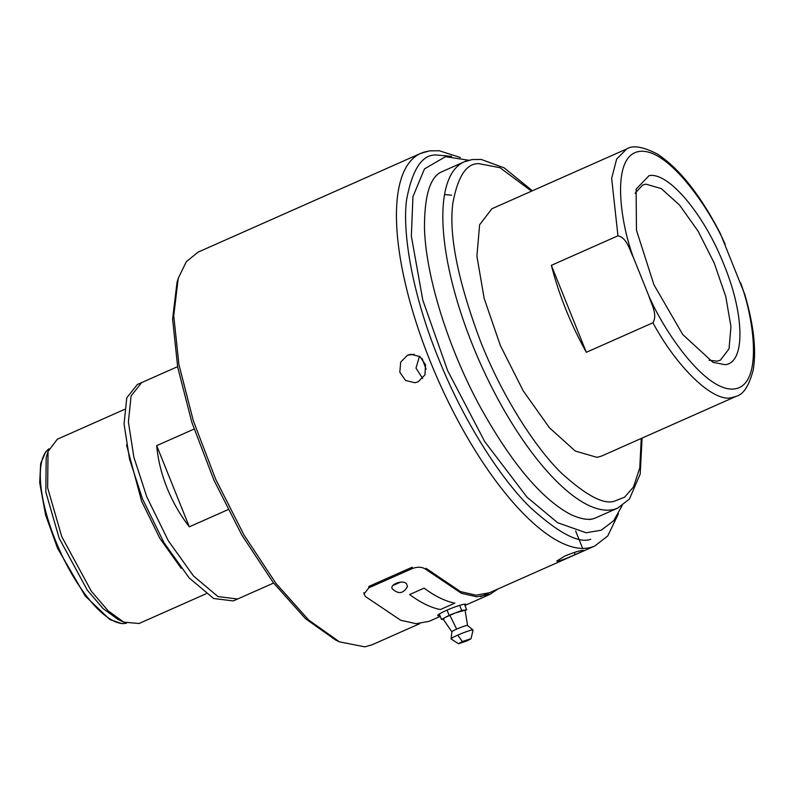 <?xml version="1.0" encoding="UTF-8"?>
<svg xmlns="http://www.w3.org/2000/svg" width="794" height="794" viewBox="0 0 794 794"><rect width="100%" height="100%" fill="white"/><g stroke="black" fill="none" stroke-linecap="round" stroke-linejoin="round"><path stroke-width="1.19" d="M443.955 619.112C442.466 619.29 442.913 618.715 445.315 617.395L455.428 612.908L465.066 610.229L467.577 625.543A8.456 0.784 158.1 0 0 467.497 625.464A8.456 0.784 158.1 0 0 456.669 629.116A8.456 0.784 158.1 0 0 451.905 631.736L451.081 638.882A11.841 1.102 158.1 0 0 451.131 638.962L458.505 643.736L467.2 640.827L471.031 638.704L462.307 641.532L458.505 643.736M471.031 638.704L473.045 630.148A11.841 1.102 158.1 0 0 473.035 630.059A11.841 1.102 158.1 0 0 457.781 635.101A11.841 1.102 158.1 0 0 451.081 638.882M443.221 619.221L441.484 619.469L449.136 615.33L461.731 610.487L466.673 609.782L465.135 610.616M466.673 609.782L464.47 604.294M461.731 610.487L459.716 605.475M449.136 615.33L446.992 610.01M441.484 619.469L439.32 614.09M48.037 451.518L46.201 457.562L45.814 492.022L59.173 538.272L87.32 590.18L103.141 608.641L117.998 619.439L123.715 622.129L108.044 610.745L91.36 591.262L61.724 536.585L47.64 487.814L48.037 451.518L57.317 439.231L124.38 409.476M126.514 444.958L141.61 501.153L159.872 538.392L181.25 568.365M206.122 593.753L139.059 623.498L123.715 622.129M146.821 496.935L133.878 457.205L128.39 421.971L131.099 395.938L141.65 382.609L131.099 395.938L128.39 421.971L133.878 457.205L146.821 496.935L168.318 540.754L193.488 575.987L217.993 596.582L237.634 598.994L217.993 596.582L193.488 575.987L168.318 540.754L146.821 496.935M194.054 429.078L156.696 445.652C157.946 459.686 161.4 473.79 167.058 487.953C172.725 501.997 180.149 514.949 189.319 526.819L228.007 509.659M156.696 445.652L189.319 526.819M422.12 358.511L426.11 369.309M177.598 366.659L137.312 384.524L126.762 397.863L124.053 423.897L129.541 459.131L142.483 498.86L163.981 542.679L189.151 577.913L213.655 598.507L233.297 600.919L273.583 583.044M418.2 381.785L424.909 374.887L425.564 364.823L419.957 356.585L410.816 354.283L407.521 355.226L400.662 362.143L399.819 372.237L405.536 380.465L414.885 382.738L418.2 381.785M564.752 556.088L556.773 561.09L557.835 561.239C561.656 560.316 567.422 558.103 575.154 554.599C582.359 551.473 584.791 550.053 582.419 550.331C578.489 550.957 572.593 552.872 564.752 556.088M419.798 623.627L372.138 644.768L364.813 646.852L339.465 641.85L308.777 620.124L276.034 583.501L244.076 535.136L215.68 479.248L193.309 420.681L178.908 364.535L173.737 315.675L178.233 278.357L186.262 261.772L197.994 252.174L420.661 153.411A214.747 75.906 66.1 0 0 420.651 153.411A214.747 75.906 66.1 0 0 434.1 370.689A214.747 75.906 66.1 0 0 587.481 548.088A214.747 75.906 66.1 0 0 594.805 546.004L607.718 535.99L618.437 513.758M419.48 356.258L415.987 368.118L422.656 378.48M583.441 550.371L582.419 550.331M339.465 641.85L335.713 640.083L305.511 618.705L273.285 582.657L241.833 535.057L213.884 480.042L191.86 422.408L177.687 367.136L172.596 319.049L177.022 282.317L178.233 278.357M444.511 194.55L451.617 195.165M470.653 160.001A189.379 66.944 66.1 0 0 464.192 161.837L442.506 171.464C430.279 176.159 424.274 195.274 424.502 228.811C425.971 276.501 447.965 347.395 479.824 406.2C511.068 462.684 541.3 498.761 570.519 514.423C586.786 521.886 593.098 518.958 596.086 517.688L596.086 517.688A189.379 66.944 -113.9 0 1 589.624 519.524M626.476 149.054L491.923 208.733L479.616 224.762L476.906 256.164L484.171 298.465L500.389 345.598L523.226 390.856L549.428 427.758L575.253 451.032L597.009 457.354L601.614 456.044L736.425 396.236C743.422 394.419 749.01 385.765 753.159 370.262C756.583 350.382 753.764 325.044 744.722 294.246L720.436 233.724C700.407 194.996 679.327 168.407 657.204 153.957C642.932 146.642 632.768 144.974 626.724 148.944L616.66 159.028L611.658 178.392L617.95 235.798L551.364 265.335C558.946 294.902 570.598 323.892 586.329 352.308L652.906 322.771C677.322 368.039 713.518 402.528 731.542 397.675L736.167 396.355M617.95 235.798C626.962 237.783 629.553 249.912 633.423 257.564L648.847 295.934C651.388 304.191 657.849 314.722 652.906 322.761M586.329 352.308L551.364 265.335M635.101 193.26L642.624 185.062L645.889 184.129L661.293 188.615L679.585 205.1L698.134 231.233L714.312 263.28L725.795 296.668L730.946 326.622L729.031 348.864L720.317 360.218L717.042 361.151L709.191 360.287M725.011 364.684C745.427 363.156 744.812 314.771 723.711 264.104C703.861 213.824 668.181 171.573 649.026 175.673L636.123 189.141L636.451 230.191L653.968 284.838L682.721 334.502L712.933 362.292L725.011 364.684M400.553 582.161L392.802 585.515M464.847 605.236L465.205 604.165C458.694 604.284 431.063 616.541 439.181 615.707L439.916 615.568M440.253 616.402L429.217 621.305L416.056 623.697L400.742 620.273L365.419 596.532L364.029 593.942L368.932 587.768L412.314 568.534C417.882 566.529 422.497 566.886 426.15 569.596L461.463 593.336L476.787 596.76L489.938 594.369L497.977 588.95M426.15 569.596L426.001 568.276L460.49 591.599L476.033 595.192L489.422 592.741M368.932 587.768L368.783 586.458L412.165 567.214L412.314 568.534M392.494 588.93C398.439 594.458 403.431 593.664 407.481 586.558L406.508 583.689C401.963 579.094 387.581 585.476 393.119 589.634M456.669 629.116L449.801 615.241M462.307 641.532L457.781 635.101M126.345 623.23A95.637 33.805 -113.9 0 1 55.272 540.009A95.637 33.805 -113.9 0 1 48.99 448.828M427.976 151.317A214.747 75.906 66.1 0 0 420.661 153.411L429.534 150.87L439.201 150.741L460.421 157.52M407.521 355.226L414.21 354.273M574.3 552.475L575.154 554.599M590.756 539.275C578.707 543.711 558.51 533.062 530.154 507.316C502.145 480.142 464.192 423.182 438.268 357.915C411.749 292.738 402.27 231.699 406.578 199.899C412.265 169.281 422.17 154.314 436.273 154.999L451.568 156.339M532.397 190.778L504.17 167.871L481.253 159.465L472.212 159.554L464.192 161.837A189.379 66.944 66.1 0 0 476.053 353.459A189.379 66.944 66.1 0 0 611.311 509.907A189.379 66.944 66.1 0 0 617.772 508.071A189.379 66.944 66.1 0 0 617.772 508.061L629.424 499.049L640.212 474.008L642.088 438.089M641.254 438.457L639.756 468.043L633.493 486.97L624.58 497.203L614.586 501.093C604.006 504.984 586.27 495.635 561.378 473.026C536.784 449.176 503.456 399.164 480.698 341.847C457.89 280.947 448.62 234.696 452.868 203.105C457.87 176.218 466.564 163.078 478.951 163.683L499.952 167.683L531.563 191.156M740.613 282.783C754.211 319.277 763.203 384.911 734.738 388.891C706.352 393.05 664.459 332.13 648.847 295.934M633.423 257.564C619.816 221.079 610.834 155.445 639.299 151.465C667.685 147.297 709.568 208.227 725.19 244.423M464.708 604.889L465.731 604.105M454.853 603.132C445.484 601.336 435.231 596.344 424.085 588.136L409.635 594.557C420.77 602.755 431.023 607.757 440.392 609.544L454.853 603.132M451.895 631.845L443.112 619.062M467.497 625.464L473.035 630.059M49.01 448.789L45.764 451.776L40.673 463.438L39.7 482.772L45.625 515.098L57.515 548.158L85.236 596.006L109.88 619.558L121.978 623.647L126.395 623.25M438.05 615.539L439.628 614.834M480.529 596.691L594.805 546.004M582.647 548.396L575.64 530.958M468.996 160.289L445.494 156.676L424.482 168.904L412.959 196.614L411.342 236.056L422.775 300.043L447.627 370.619L484.777 441.682L527.037 497.173L557.606 522.7L586.091 532.774L601.197 530.213L613.683 520.755L622.139 505.55M596.086 517.688L617.772 508.071M464.937 605.455L489.938 594.369M364.029 593.942L363.88 592.622"/></g></svg>
